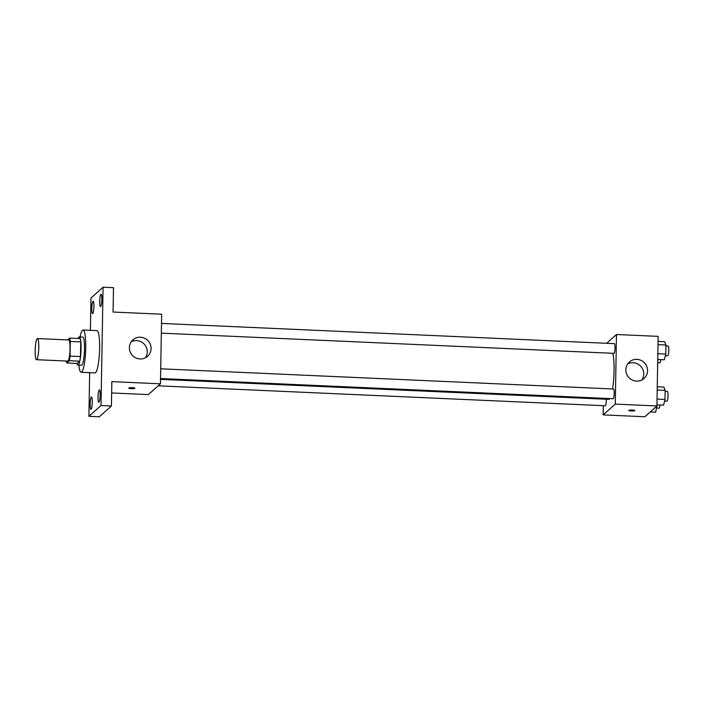 <?xml version="1.0" encoding="UTF-8"?>
<svg xmlns="http://www.w3.org/2000/svg" width="704" height="704" viewBox="0 0 704 704"><rect width="100%" height="100%" fill="white"/><g stroke="black" fill="none" stroke-linecap="round" stroke-linejoin="round"><path stroke-width="1.06" d="M36.784 359.577A10.578 1.769 92.6 0 1 36.494 359.7A10.578 1.769 92.6 0 1 35.2 349.052A10.578 1.769 92.6 0 1 37.435 338.571A10.578 1.769 92.6 0 1 38.755 348.357A10.578 1.769 92.6 0 1 36.784 359.577M37.435 338.571L68.684 339.962A10.578 1.769 92.6 0 1 70.004 349.756A10.578 1.769 92.6 0 1 68.024 360.967A10.578 1.769 92.6 0 1 67.742 361.09L36.494 359.7M69.678 338.087L80.098 338.545A13.649 2.279 92.6 0 1 80.722 341.915L80.467 356.567L70.048 356.101L70.303 341.449A13.649 2.279 92.6 0 0 69.678 338.087L67.628 339.918M80.467 356.567A13.649 2.279 92.6 0 1 79.702 361.17L77.15 363.44L66.739 362.974A13.649 2.279 92.6 0 1 66.299 361.029M66.739 362.974L69.282 360.703A13.649 2.279 92.6 0 0 70.048 356.101M79.702 361.17L69.282 360.703M76.982 363.431A14.098 2.35 -87.4 0 0 77.994 365.077A14.098 2.35 -87.4 0 0 80.978 351.094A14.098 2.35 -87.4 0 0 79.253 336.908A14.098 2.35 -87.4 0 0 78.091 338.457M79.253 336.908L82.729 337.066A14.098 2.35 92.6 0 1 84.489 350.117A14.098 2.35 92.6 0 1 81.858 365.068A14.098 2.35 92.6 0 1 81.47 365.235L77.994 365.077M80.722 341.915L70.303 341.449M80.098 336.943A21.146 3.529 92.6 0 1 83.037 330.018A21.146 3.529 92.6 0 1 85.686 349.606A21.146 3.529 92.6 0 1 81.734 372.029A21.146 3.529 92.6 0 1 81.154 372.275A21.146 3.529 92.6 0 1 78.839 365.112M83.037 330.018L96.923 330.642A21.146 3.529 92.6 0 1 99.572 350.222A21.146 3.529 92.6 0 1 95.621 372.645A21.146 3.529 92.6 0 1 95.04 372.891L81.154 372.275M101.825 299.455A6.178 1.03 92.6 0 1 100.487 306.574A6.178 1.03 92.6 0 1 99.739 300.353A6.178 1.03 92.6 0 1 101.042 294.237A6.178 1.03 92.6 0 1 101.825 299.455M100.153 395.146A6.178 1.03 92.6 0 1 98.824 402.266A6.178 1.03 92.6 0 1 98.067 396.053A6.178 1.03 92.6 0 1 99.37 389.928A6.178 1.03 92.6 0 1 100.153 395.146M92.259 402.186A6.178 1.03 92.6 0 1 90.93 409.306A6.178 1.03 92.6 0 1 90.174 403.084A6.178 1.03 92.6 0 1 91.476 396.959A6.178 1.03 92.6 0 1 92.259 402.186M93.931 306.495A6.178 1.03 92.6 0 1 92.602 313.606A6.178 1.03 92.6 0 1 91.846 307.393A6.178 1.03 92.6 0 1 93.148 301.268A6.178 1.03 92.6 0 1 93.931 306.495M89.663 372.654L88.898 416.319L101.006 405.53L103.066 287.214L90.966 298.012L90.402 330.352M111.646 392.955L148.35 394.592L160.45 383.803L111.848 381.63L111.417 405.988L99.317 416.786L88.898 416.319M111.417 405.988L101.006 405.53M160.45 383.803L161.665 314.204L113.062 312.039L113.485 287.681L103.066 287.214M140.034 358.952A11.018 10.718 -131.7 0 1 132.898 339.856A11.018 10.718 -131.7 0 1 148.227 340.938A11.018 10.718 -131.7 0 1 140.034 358.952M134.913 388.247A3.08 0.484 1 0 1 134.869 388.326A3.08 0.484 1 0 1 131.56 388.67A3.08 0.484 1 0 1 128.744 388.142A3.08 0.484 1 0 1 131.842 387.702A3.08 0.484 1 0 1 134.913 388.247A3.08 0.484 1 0 1 134.869 388.326A3.08 0.484 1 0 1 131.569 388.67A3.08 0.484 1 0 1 128.744 388.133M131.217 341.774A11.018 10.718 -131.7 0 1 145.455 357.746M609.805 398.578A24.675 4.118 92.6 0 1 609.391 399.054A24.675 4.118 92.6 0 1 608.722 399.353L160.53 379.342M612.797 353.302A24.675 4.118 92.6 0 1 612.559 388.96M160.538 378.532L613.149 398.728A4.866 0.81 -87.4 0 0 614.178 393.906A4.866 0.81 -87.4 0 0 613.589 389.013L160.714 368.799M606.311 399.238A4.866 0.81 92.6 0 1 605.396 405.706A4.866 0.81 92.6 0 1 605.264 405.768L158.198 385.81M161.506 323.426L614.381 343.631A4.866 0.81 92.6 0 1 614.988 348.137A4.866 0.81 92.6 0 1 614.073 353.294A4.866 0.81 92.6 0 1 613.941 353.355L161.33 333.15M603.319 405.68L603.161 414.894L615.261 404.105L616.475 334.506L606.628 343.288M616.475 334.506L658.143 336.362L656.929 405.962L644.82 416.75L603.161 414.894M656.929 405.962L615.261 404.105M636.513 381.11A11.018 10.718 -131.7 0 1 629.367 362.014A11.018 10.718 -131.7 0 1 644.706 363.097A11.018 10.718 -131.7 0 1 636.513 381.11M634.858 410.555A3.08 0.484 1 0 1 634.814 410.634A3.08 0.484 1 0 1 631.506 410.986A3.08 0.484 1 0 1 628.698 410.45A3.08 0.484 1 0 1 631.787 410.018A3.08 0.484 1 0 1 634.858 410.555A3.08 0.484 1 0 1 634.814 410.643A3.08 0.484 1 0 1 631.514 410.986A3.08 0.484 1 0 1 628.698 410.45M627.686 363.933A11.018 10.718 -131.7 0 1 641.934 379.905M656.946 404.862L663.555 405.161L664.99 399.423L665.148 390.386L663.872 387.077L657.263 386.778M664.99 399.423L657.043 399.071M665.148 390.386L657.202 390.025M665.13 391.31L667.401 391.415A4.866 0.81 92.6 0 1 668.008 395.912A4.866 0.81 92.6 0 1 667.102 401.069A4.866 0.81 92.6 0 1 666.97 401.13L664.594 401.025M657.738 359.489L664.347 359.779L665.782 354.05L665.94 345.004L664.664 341.704L658.055 341.405M665.782 354.05L657.835 353.69M665.94 345.004L657.994 344.652M665.931 345.937L668.193 346.034A4.866 0.81 92.6 0 1 668.8 350.539A4.866 0.81 92.6 0 1 667.894 355.696A4.866 0.81 92.6 0 1 667.762 355.758L665.386 355.652M650.206 411.954L655.662 412.192L657.131 404.87M657.105 406.463L656.401 406.428M659.982 404.994A4.866 0.81 92.6 0 1 659.208 408.109A4.866 0.81 92.6 0 1 659.076 408.17L656.7 408.065M657.694 361.874L657.923 359.498M660.774 359.621A4.866 0.81 92.6 0 1 660 362.736A4.866 0.81 92.6 0 1 659.868 362.789L657.677 362.692"/></g></svg>
